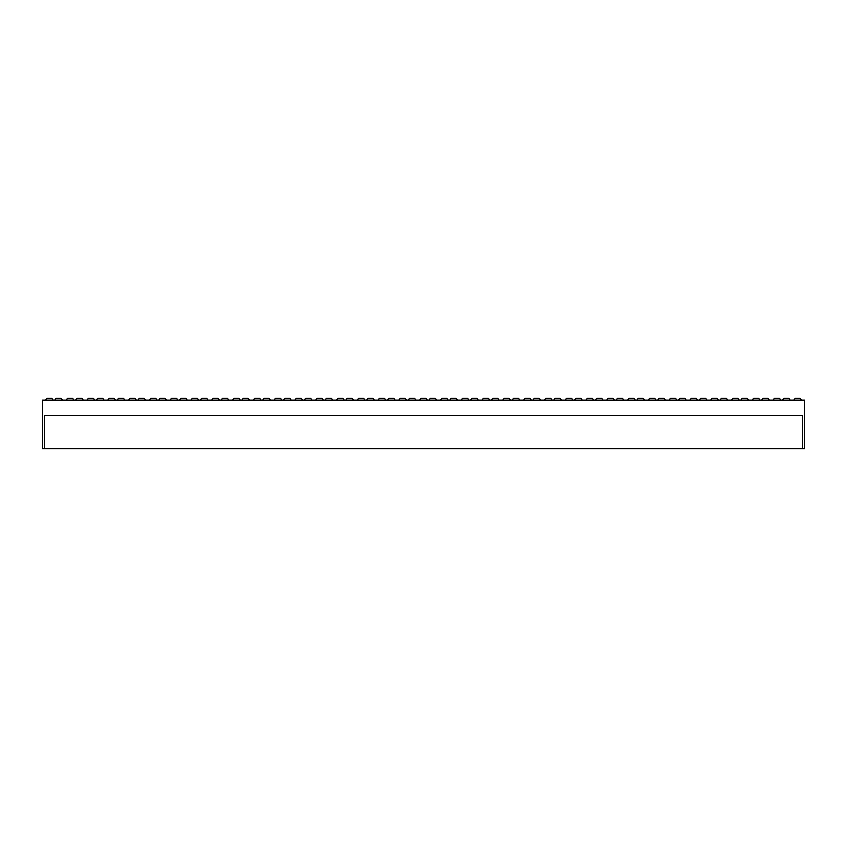 <?xml version="1.0" encoding="UTF-8"?>
<svg xmlns="http://www.w3.org/2000/svg" width="847" height="847" viewBox="0 0 847 847"><rect width="100%" height="100%" fill="white"/><g stroke="black" fill="none" stroke-linecap="round" stroke-linejoin="round"><path stroke-width="1.27" d="M782.363 400.165L783.75 398.323L788.822 398.323L790.209 400.165M761.58 400.165L762.967 398.323L768.028 398.323L769.415 400.165M740.786 400.165L742.173 398.323L747.234 398.323L748.621 400.165M719.992 400.165L721.379 398.323L726.451 398.323L727.838 400.165M699.209 400.165L700.596 398.323L705.657 398.323L707.044 400.165M678.415 400.165L679.802 398.323L684.874 398.323L686.25 400.165M657.621 400.165L659.008 398.323L664.08 398.323L665.467 400.165M636.838 400.165L638.225 398.323L643.286 398.323L644.673 400.165M616.044 400.165L617.431 398.323L622.503 398.323L623.89 400.165M595.261 400.165L596.637 398.323L601.709 398.323L603.096 400.165M574.467 400.165L575.854 398.323L580.915 398.323L582.302 400.165M553.673 400.165L555.06 398.323L560.132 398.323L561.519 400.165M532.89 400.165L534.277 398.323L539.338 398.323L540.725 400.165M512.096 400.165L513.483 398.323L518.544 398.323L519.931 400.165M491.302 400.165L492.689 398.323L497.761 398.323L499.148 400.165M470.519 400.165L471.906 398.323L476.967 398.323L478.354 400.165M449.725 400.165L451.112 398.323L456.184 398.323L457.56 400.165M54.716 400.165L56.103 398.323L61.164 398.323L62.551 400.165M75.51 400.165L76.897 398.323L81.958 398.323L83.345 400.165M96.293 400.165L97.68 398.323L102.752 398.323L104.139 400.165M117.087 400.165L118.474 398.323L123.535 398.323L124.922 400.165M137.881 400.165L139.257 398.323L144.329 398.323L145.716 400.165M158.664 400.165L160.051 398.323L165.123 398.323L166.51 400.165M179.458 400.165L180.845 398.323L185.906 398.323L187.293 400.165M200.241 400.165L201.628 398.323L206.7 398.323L208.087 400.165M221.035 400.165L222.422 398.323L227.494 398.323L228.87 400.165M241.829 400.165L243.216 398.323L248.277 398.323L249.664 400.165M262.612 400.165L263.999 398.323L269.071 398.323L270.458 400.165M283.406 400.165L284.793 398.323L289.854 398.323L291.241 400.165M304.2 400.165L305.587 398.323L310.648 398.323L312.035 400.165M324.983 400.165L326.37 398.323L331.442 398.323L332.829 400.165M345.777 400.165L347.164 398.323L352.225 398.323L353.612 400.165M366.571 400.165L367.947 398.323L373.019 398.323L374.406 400.165M387.354 400.165L388.741 398.323L393.813 398.323L395.2 400.165M408.148 400.165L409.535 398.323L414.596 398.323L415.983 400.165M428.931 400.165L430.318 398.323L435.39 398.323L436.777 400.165M801.643 400.165L800.256 398.323L795.185 398.323L793.798 400.165M780.849 400.165L779.462 398.323L774.402 398.323L773.015 400.165M760.055 400.165L758.668 398.323L753.608 398.323L752.221 400.165M739.272 400.165L737.885 398.323L732.814 398.323L731.427 400.165M718.478 400.165L717.091 398.323L712.031 398.323L710.644 400.165M697.684 400.165L696.308 398.323L691.237 398.323L689.85 400.165M676.901 400.165L675.514 398.323L670.443 398.323L669.056 400.165M656.107 400.165L654.72 398.323L649.66 398.323L648.273 400.165M635.324 400.165L633.937 398.323L628.866 398.323L627.479 400.165M614.53 400.165L613.143 398.323L608.072 398.323L606.696 400.165M593.736 400.165L592.349 398.323L587.289 398.323L585.902 400.165M572.953 400.165L571.566 398.323L566.495 398.323L565.108 400.165M552.159 400.165L550.772 398.323L545.712 398.323L544.325 400.165M531.365 400.165L529.978 398.323L524.918 398.323L523.531 400.165M510.582 400.165L509.195 398.323L504.124 398.323L502.737 400.165M489.788 400.165L488.401 398.323L483.341 398.323L481.954 400.165M468.994 400.165L467.618 398.323L462.547 398.323L461.16 400.165M448.211 400.165L446.824 398.323L441.753 398.323L440.366 400.165M53.202 400.165L51.815 398.323L46.744 398.323L45.357 400.165M73.985 400.165L72.598 398.323L67.538 398.323L66.151 400.165M94.779 400.165L93.392 398.323L88.332 398.323L86.945 400.165M115.573 400.165L114.186 398.323L109.115 398.323L107.728 400.165M136.356 400.165L134.969 398.323L129.909 398.323L128.522 400.165M157.15 400.165L155.763 398.323L150.692 398.323L149.316 400.165M177.944 400.165L176.557 398.323L171.486 398.323L170.099 400.165M198.727 400.165L197.34 398.323L192.28 398.323L190.893 400.165M219.521 400.165L218.134 398.323L213.063 398.323L211.676 400.165M240.304 400.165L238.928 398.323L233.857 398.323L232.47 400.165M261.098 400.165L259.711 398.323L254.651 398.323L253.264 400.165M281.892 400.165L280.505 398.323L275.434 398.323L274.047 400.165M302.675 400.165L301.288 398.323L296.228 398.323L294.841 400.165M323.469 400.165L322.082 398.323L317.022 398.323L315.635 400.165M344.263 400.165L342.876 398.323L337.805 398.323L336.418 400.165M365.046 400.165L363.659 398.323L358.599 398.323L357.212 400.165M385.84 400.165L384.453 398.323L379.382 398.323L378.006 400.165M406.634 400.165L405.247 398.323L400.176 398.323L398.789 400.165M427.417 400.165L426.03 398.323L420.97 398.323L419.583 400.165M44.425 448.677L42.35 448.677L42.35 400.165L804.65 400.165L804.65 448.677L802.575 448.677L802.575 415.411L44.425 415.411L44.425 448.677L802.575 448.677"/></g></svg>
